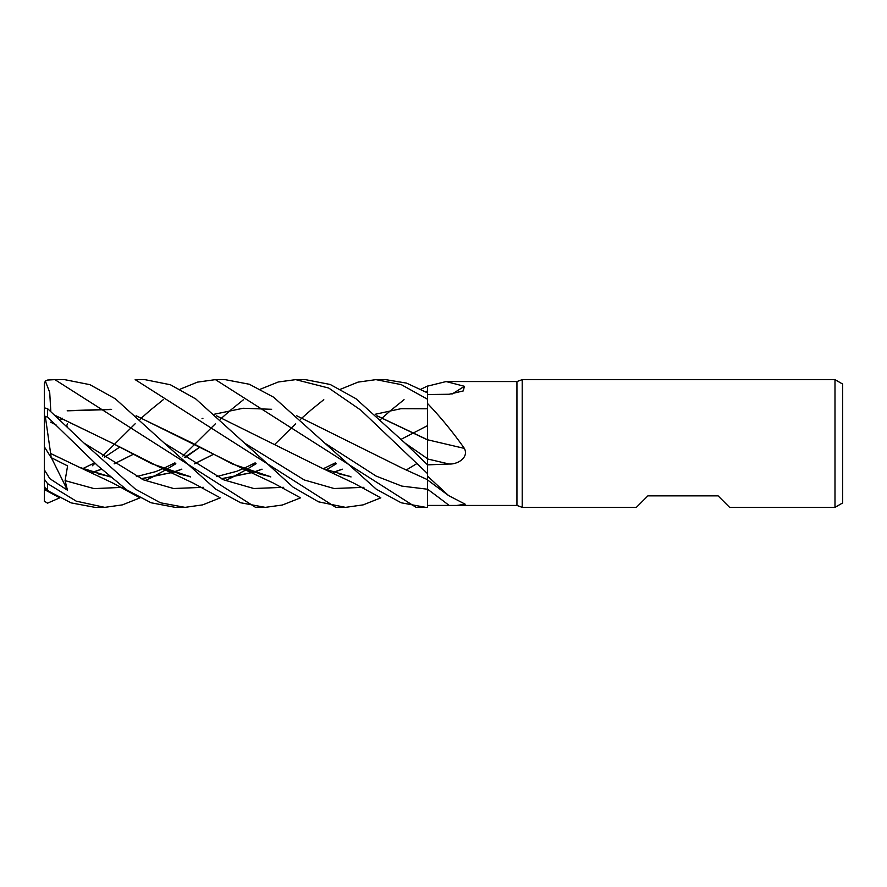 <?xml version="1.0" encoding="UTF-8"?>
<svg xmlns="http://www.w3.org/2000/svg" width="887" height="887" viewBox="0 0 887 887"><rect width="100%" height="100%" fill="white"/><g stroke="black" fill="none" stroke-linecap="round" stroke-linejoin="round"><path stroke-width="1.33" d="M427.523 478.902L427.534 473.647L427.534 476.119L448.534 495.545L465.198 504.204L456.783 505.446L427.534 505.424L427.534 476.119M260.434 389.171L278.219 381.998L295.693 379.636L328.755 388.062L360.71 410.071L427.534 473.625L427.534 464.866L405.104 443.156L427.512 458.69L427.534 465.753L427.512 458.69L427.534 464.866L449.144 464.023C457.537 464.511 469.068 457.648 464.389 448.401C452.736 431.936 440.451 416.968 427.534 403.496L427.501 439.874L427.534 386.155L446.106 381.554L516.944 381.554L522.21 379.636L834.989 379.636L842.65 384.06L842.65 502.94L834.989 507.364L729.613 507.364L718.115 495.866L647.865 495.866L636.367 507.364L522.21 507.364L516.944 505.446L457.26 505.446M427.501 439.775L427.512 458.135M427.512 456.373L427.512 454.854M427.512 451.915L427.501 448.434M427.501 445.296L427.534 403.496M516.944 505.446L516.944 381.554M446.106 381.554L464.389 386.288L463.291 390.912L449.144 394.26L427.534 394.527M522.21 507.364L522.21 379.636M834.989 507.364L834.989 379.636M449.144 505.435A1077.838 975.733 -142.9 0 0 427.534 489.203L427.534 507.342L416.092 507.364L215.43 379.636L225.154 379.636L249.358 384.259L273.662 397.232L324.842 443.156L376.177 476.108L401.844 486.098L427.534 489.225L427.534 473.625M449.144 464.023A1077.838 45.625 -165.1 0 1 427.534 458.956L427.534 464.444M376.897 415.737L427.534 439.764A1080.776 45.747 -165.1 0 0 464.389 448.401M427.512 458.69L427.534 439.497M451.938 394.116A1080.776 1006.678 -135.2 0 0 464.389 386.288M420.97 389.171L427.534 386.033L427.523 392.863L427.534 386.155M59.773 497.829L47.543 503.162L44.35 501.188L44.35 497.917M92.303 465.764L95.031 463.236M102.582 456.051L135.168 423.764M140.046 419.274L141.621 417.844M141.698 417.766L150.225 410.26M150.424 410.082L163.286 399.671M180.172 389.16L197.479 382.131L215.43 379.636M425.804 507.364L401.168 502.774L376.354 489.247L324.842 443.156M380.833 497.84L363.182 504.869L345.542 507.364L335.829 507.364L135.168 379.636L144.891 379.636L170.415 384.758L195.75 398.928L244.59 443.156L304.252 479.956L334.089 488.515L363.925 487.329M345.542 507.364L318.544 501.831L293.176 487.207L244.59 443.156M295.693 379.636L305.416 379.636L330.197 384.47L355.92 398.695L405.104 443.156M140.046 497.84L122.328 504.891L104.766 507.364L95.386 507.364M104.766 507.364L76.227 501.155L47.543 483.603L44.35 479.191L44.35 485.832L45.337 489.369L48.796 491.409M45.315 490.045C43.663 488.737 44.405 488.914 47.543 490.589L71.137 502.885L95.031 507.364M54.894 379.636L64.629 379.636L89.92 384.67L115.343 398.806L164.328 443.145L224.001 479.956L253.837 488.515L283.663 487.329L253.837 488.515L224.001 479.956L164.339 443.156L215.696 489.158L240.588 502.741L265.28 507.364L255.556 507.364L54.894 379.636L47.543 380.046L45.337 381.022L49.705 392.353L50.814 411.38M376.354 379.636L385.668 379.636L406.523 383.106L427.534 392.863M340.697 389.171L358.038 382.12L375.955 379.636L401.246 384.625L427.534 399.25M220.309 497.829L202.613 504.88L185.028 507.364L175.681 507.364M185.028 507.364L160.403 502.774L135.467 489.18L84.077 443.145L47.543 408.63L44.35 407.865L44.35 415.238L45.337 416.624L47.543 417.012L97.814 465.819L127.052 490.079L151.056 502.763L175.293 507.364M216.373 415.737L322.413 468.347L351.052 476.918M406.656 469.766L416.624 463.735M67.456 423.897L66.791 425.516M50.637 453.434L45.337 416.624M50.703 453.545L81.659 468.347L110.287 476.918M141.233 478.858L172.965 472.35M173.165 472.283L181.824 469.234M194.475 463.846L213.102 454.521M252.839 465.753L255.556 463.236M274.848 444.32L295.693 423.764M300.571 419.274L302.145 417.844M302.223 417.766L310.727 410.26M310.927 410.082L323.788 399.671M50.703 453.501L79.597 467.382L110.088 476.74M140.955 478.736L172.765 472.294M172.965 472.228L181.746 469.156M194.397 463.801L213.046 454.499M377.119 415.936L427.501 439.897M44.35 479.49L44.35 469.855L49.872 478.692L67.456 490.201L65.084 480.632L67.6 465.897L51.169 457.648L50.659 453.468M65.084 480.632L94.122 488.615L123.16 487.329M145.047 480.51L151.267 477.705M151.699 477.494L165.747 469.844M165.88 469.766L175.826 463.735M185.172 457.637L199.73 447.259M427.523 390.845L425.804 391.832M300.571 497.829L282.343 505.025L265.28 507.364M427.49 425.66L401.223 439.265M342.271 469.156L333.501 472.228M270.602 476.74L232.505 464.012L192.701 443.234L136.332 415.936M111.574 409.506L67.201 410.825M326.394 469.766L336.361 463.735L326.394 469.766M67.301 410.681L111.141 409.295M136.11 415.737L242.162 468.347L270.801 476.918M333.7 472.294L342.36 469.234M56.058 415.936L112.183 443.079M55.837 415.737L112.449 443.234L151.411 463.613L190.339 476.74M221.218 478.736L253.028 472.294M253.227 472.228L262.009 469.156M375.223 414.273L400.968 408.696L427.501 408.785M67.257 426.27L66.093 425.15M84.077 443.156L143.749 479.956L173.575 488.515L203.411 487.329M225.298 480.51L231.518 477.705M231.95 477.494L246.009 469.844M246.142 469.766L256.099 463.735M44.35 407.421L44.35 416.568M333.091 465.764L335.829 463.236M380.833 419.263L382.397 417.844M382.485 417.766L390.967 410.26M391.178 410.082L404.051 399.671M112.449 443.234L161.911 468.347L190.55 476.918M221.495 478.858L253.227 472.35M253.427 472.283L262.097 469.234M92.703 472.228L101.484 469.156M114.146 463.801L132.784 454.499M44.35 501.554L44.45 486.508M44.35 487.018L50.592 492.917M172.577 465.753L175.293 463.236M182.844 456.051L215.43 423.764M220.309 419.274L221.883 417.844M221.961 417.766L230.476 410.26M230.675 410.082L243.537 399.671M92.902 472.294L101.561 469.234M114.223 463.846L132.828 454.521M202.036 418.653L202.935 418.287M214.587 414.174L243.116 408.264L271.644 409.295M296.635 415.737L402.665 468.347L427.534 479.69M51.169 457.648L44.35 446.804L44.35 415.238M44.35 434.785L44.35 383.705L45.337 381.022M60.704 420.116L62.101 418.121M44.35 486.298L44.35 446.804M67.456 490.201L51.413 457.781M47.543 490.578L47.543 483.603M47.543 417.012L47.543 408.63M427.534 479.945L448.534 495.545M322.413 468.347L353.791 483.138L379.414 497.086M350.542 476.474L339.821 474.113M81.659 468.347L113.037 483.138L138.627 497.086M199.697 447.248L184.673 457.293M174.894 462.859L162.953 468.646M162.809 468.713L155.569 471.662L136.398 476.607M109.777 476.474L98.623 474.002M335.419 462.859L323.467 468.646M270.291 476.474L260.057 474.257M242.162 468.347L273.462 483.093L299.152 497.086M50.648 422.157L56.391 425.161M255.157 462.859L243.204 468.646M243.06 468.713L236.729 471.307L216.672 476.607M190.04 476.474L179.263 474.113M161.911 468.347L193.266 483.127L218.889 497.086M119.446 447.248L104.411 457.293M94.621 462.859L82.702 468.646M45.337 490.056L58.354 497.086"/></g></svg>
